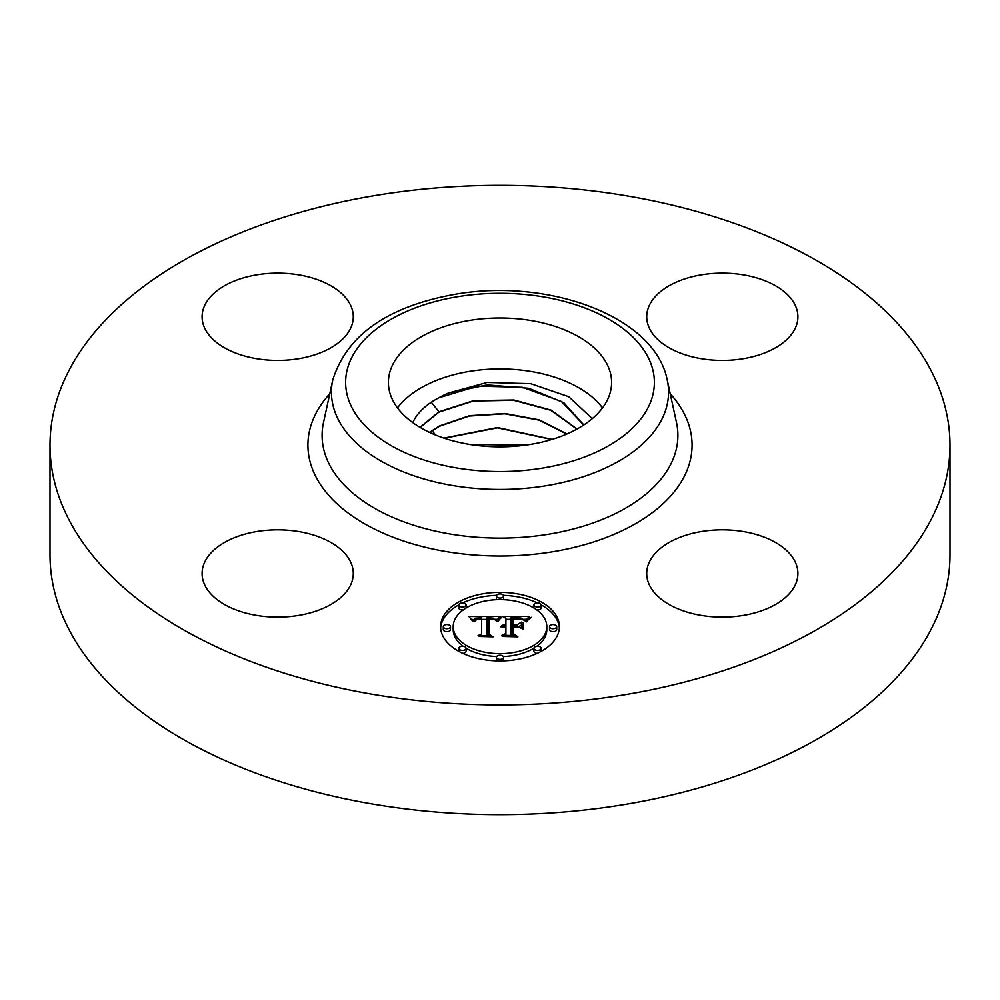 <?xml version="1.0" encoding="UTF-8"?>
<svg xmlns="http://www.w3.org/2000/svg" width="1000" height="1000" viewBox="0 0 1000 1000"><rect width="100%" height="100%" fill="white"/><g stroke="black" fill="none" stroke-linecap="round" stroke-linejoin="round"><path stroke-width="1.5" d="M602.513 407.9A111.6 64.438 0 0 0 500 368.938A111.6 64.438 0 0 0 397.488 407.9M592.312 418.638L568.725 396.7L530.725 383.688L487.175 382.45L448.3 393.075A86.862 50.15 0 0 0 438.7 397.837L438.575 397.912C427.6 403.713 419.625 410.712 414.65 418.913L412.725 422.575M607.087 400.562A111.6 64.438 180 0 1 484.125 446.2A111.6 64.438 180 0 1 388.4 382.425A111.6 64.438 180 0 1 392.912 364.288A111.6 64.438 180 0 1 515.875 318.65A111.6 64.438 180 0 1 611.6 382.425A111.6 64.438 180 0 1 607.087 400.562M420 427.35L438.95 411.788L473.675 400.637L513.938 400L551.125 410.112L577.087 429.012M576.9 429.113L550.837 410.312L513.625 400.288L473.387 401.025L438.963 412.113L420.175 427.45M448.3 393.075L487.188 384.888L528.825 388.288L563.75 402.675L583.825 424.95M583.713 425.037L561.312 401.45L522.5 387.312L477.612 386.112L438.7 397.837M566.712 434.075L539.05 420.125L504.6 413.8L469.312 416.05L439.338 426.325L429.775 432.5M429.5 432.375L439.325 426L469.6 415.662L504.938 413.488L539.4 419.9L567 433.95M552.163 439.387L497.475 427.537L443.862 438.113M551.737 439.513L497.488 427.863L444.288 438.25M526.375 445.025L469.263 444.363M525.425 445.163L470.2 444.513M950 445.125L950 554.875A450 259.8 180 0 1 626.688 804.163A450 259.8 180 0 1 50 554.875L50 445.125A450 259.8 180 0 1 373.312 195.837A450 259.8 180 0 1 950 445.125A450 259.8 180 0 1 626.688 694.425A450 259.8 180 0 1 50 445.125M350.225 561.2A75.6 43.65 180 0 1 353.288 573.488A75.6 43.65 180 0 1 288.438 616.688A75.6 43.65 180 0 1 205.138 585.775A75.6 43.65 180 0 1 202.087 573.488A75.6 43.65 180 0 1 266.938 530.275A75.6 43.65 180 0 1 350.225 561.2M701.025 531.6A75.6 43.65 180 0 1 797.913 573.488A75.6 43.65 180 0 1 743.6 615.363A75.6 43.65 180 0 1 646.712 573.488A75.6 43.65 180 0 1 701.025 531.6M649.775 329.062A75.6 43.65 180 0 1 646.712 316.775A75.6 43.65 180 0 1 711.562 273.575A75.6 43.65 180 0 1 794.862 304.488A75.6 43.65 180 0 1 797.913 316.775A75.6 43.65 180 0 1 733.062 359.988A75.6 43.65 180 0 1 649.775 329.062M298.975 358.663A75.6 43.65 180 0 1 202.087 316.775A75.6 43.65 180 0 1 256.4 274.9A75.6 43.65 180 0 1 353.288 316.775A75.6 43.65 180 0 1 298.975 358.663M440.6 626.65A59.4 34.3 180 0 1 500 592.35A59.4 34.3 180 0 1 559.4 626.65A59.4 34.3 180 0 1 500 660.938A59.4 34.3 180 0 1 440.6 626.65M559.35 628.112A59.4 34.3 0 0 0 541.138 604.85M537.3 602.9A59.4 34.3 0 0 0 503.425 595.35M496.575 595.35A59.4 34.3 0 0 0 462.7 602.9M458.862 604.85A59.4 34.3 0 0 0 440.65 628.112M453.2 626.65A46.8 27.025 180 0 1 500 599.625A46.8 27.025 180 0 1 546.8 626.65A46.8 27.025 180 0 1 500 653.662A46.8 27.025 180 0 1 453.2 626.65L453.2 629.587A46.8 27.025 0 0 0 463.225 646.3M466.05 648.188A46.8 27.025 0 0 0 496.65 656.538M503.35 656.538A46.8 27.025 0 0 0 533.95 648.188M536.775 646.3A46.8 27.025 0 0 0 546.8 629.587L546.8 626.65M496.4 595.988A3.6 2.075 180 0 1 500 593.913A3.6 2.075 180 0 1 503.6 595.988A3.6 2.075 180 0 1 500 598.075A3.6 2.075 180 0 1 496.4 595.988L496.4 598.925A3.6 2.075 0 0 0 496.65 599.7M503.35 599.7A3.6 2.075 0 0 0 503.6 598.925L503.6 595.988M549.5 629.587A3.6 2.075 0 0 0 553.1 631.663A3.6 2.075 0 0 0 556.7 629.587L556.7 626.65A3.6 2.075 180 0 1 553.1 628.725A3.6 2.075 180 0 1 549.5 626.65L549.5 629.587M533.95 604.975A3.6 2.075 180 0 1 537.55 602.888A3.6 2.075 180 0 1 541.15 604.975A3.6 2.075 180 0 1 537.55 607.05A3.6 2.075 180 0 1 533.95 604.975L533.95 607.913A3.6 2.075 0 0 0 533.95 608.05M536.775 609.938A3.6 2.075 0 0 0 541.15 607.913L541.15 604.975M496.4 657.3A3.6 2.075 180 0 1 500 655.225A3.6 2.075 180 0 1 503.6 657.3A3.6 2.075 180 0 1 500 659.388A3.6 2.075 180 0 1 496.4 657.3L496.4 660.25A3.6 2.075 0 0 0 496.575 660.888M503.425 660.888A3.6 2.075 0 0 0 503.6 660.25L503.6 657.3M533.95 648.325A3.6 2.075 180 0 1 537.55 646.25A3.6 2.075 180 0 1 541.15 648.325A3.6 2.075 180 0 1 537.55 650.4A3.6 2.075 180 0 1 533.95 648.325L533.95 651.263A3.6 2.075 0 0 0 537.3 653.337M541.138 651.388A3.6 2.075 0 0 0 541.15 651.263L541.15 648.325M443.3 626.65L443.3 629.587A3.6 2.075 0 0 0 446.9 631.663A3.6 2.075 0 0 0 450.5 629.587L450.5 626.65A3.6 2.075 180 0 1 446.9 628.725A3.6 2.075 180 0 1 443.3 626.65A3.6 2.075 180 0 1 446.9 624.575A3.6 2.075 180 0 1 450.5 626.65M458.85 604.975A3.6 2.075 180 0 1 462.45 602.888A3.6 2.075 180 0 1 466.05 604.975A3.6 2.075 180 0 1 462.45 607.05A3.6 2.075 180 0 1 458.85 604.975L458.85 607.913A3.6 2.075 0 0 0 463.225 609.938M466.05 608.05A3.6 2.075 0 0 0 466.05 607.913L466.05 604.975M458.85 648.325A3.6 2.075 180 0 1 462.45 646.25A3.6 2.075 180 0 1 466.05 648.325A3.6 2.075 180 0 1 462.45 650.4A3.6 2.075 180 0 1 458.85 648.325L458.85 651.263A3.6 2.075 0 0 0 458.862 651.388M462.7 653.337A3.6 2.075 0 0 0 466.05 651.263L466.05 648.325M500.012 616.388L496.25 620.925L493.113 618.1L487.137 617.737L486.838 633.987L489.9 635.612L478.038 635.612L481.662 633.862L481.662 618.95L476.838 619.237L474.688 621.675L474.075 621.337L475.85 619.1L481.375 618.562L481.662 617.825L474.988 618.237L472.688 621.188L468.925 616.538L500.012 616.388M501.65 617.337L497.212 621.575L499.913 618.025L501.65 617.337M494.725 619.675L488.938 618.962L488.913 634.025L493.038 636.85L479.175 636.438L491.613 636.438L488.125 634.15L488.125 618.538L492.875 618.7L494.725 619.675M502.4 616.388L529.35 616.388L525.087 620.887L520.95 618.038L511.1 617.638L511.1 624.65L512.688 624.65L512.688 618.462L519.688 618.538L523.488 619.987L520.062 618.95L513.337 618.862L513.337 624.65L517.25 624.65L521.413 622.112L521.413 628.387L517.05 625.9L511.1 625.9L511.1 633.462L514.425 635.413L501.675 635.413L505.913 633.462L505.913 627.013L501.912 627.575L505.913 626.613L505.913 625.9L500.775 626.775L502.638 625.262L505.913 624.65L505.913 618.325L502.4 616.388M531.325 617.3L526.112 621.675L528.288 618.888L531.325 617.3M523.3 622.638L523.3 629.113L522.625 628.888L522.625 622.413L523.3 622.638M518.65 627.163L513.337 627.163L513.337 633.575L517.9 636.85L502.225 636.438L516.45 636.438L512.688 633.763L512.688 626.763L518.65 627.163M521.413 628.387L521.413 625.05L518.575 626.775M513.337 621.388L512.688 621.4M526.2 619.325L523.538 619.325M511.1 619.325L505.913 619.325M505.913 624.65L505.913 625.9M505.15 624.7L505.15 625.875M504.438 624.788L504.438 625.9M503.775 624.913L503.775 625.975M503.188 625.075L503.188 626.087M502.638 625.262L502.638 626.237M502.15 625.5L502.15 626.4M501.725 625.763L501.725 626.587M501.35 626.062L501.35 626.775M505.913 633.462L505.913 635.413M511.1 633.462L511.1 635.413M517.25 624.65L517.25 626.025M513.337 624.65L513.337 625.9M512.688 624.65L512.688 625.9M511.1 624.65L511.1 625.9M497.262 619.338L495.037 619.35M487.113 619.388L481.662 619.412M473.263 619.462L471.3 619.462M481.662 621.888L481.662 633.862M481.662 617.825L481.662 618.95M475.325 619.388L475.325 620.112M475.1 619.55L475.1 620.413M474.9 619.75L474.9 620.825M474.712 619.963L474.712 621.525M474.538 620.188L474.538 621.675M474.4 620.45L474.4 621.675M474.275 620.725L474.275 621.675M474.162 621.025L474.162 621.675M486.838 633.987L486.838 635.612M523.3 629.113L523.3 625.575L522.625 625.35L522.625 628.888M522.625 622.413L522.625 625.35M501 617.125L501 617.863M500.65 617.388L500.65 618.2M500.288 617.688L500.288 618.575M499.913 618.025L499.913 618.975M499.55 618.4L499.55 619.412M499.175 618.812L499.175 619.875M498.812 619.263L498.812 620.375M498.438 619.75L498.438 620.9M498.05 620.275L498.05 621.462M497.675 620.837L497.675 621.663M530.138 617.5L530.138 618.15M529.462 617.962L529.462 618.675M528.85 618.425L528.85 619.188M528.288 618.888L528.288 619.712M527.788 619.35L527.788 620.237M527.337 619.812L527.337 620.775M526.95 620.275L526.95 621.35M526.613 620.737L526.613 621.875M488.925 621.462L488.125 621.475L488.125 634.15M488.913 634.025L488.913 634.663M513.337 629.7L512.688 629.7L512.688 633.763M513.337 633.575L513.337 634.225M549.5 626.65A3.6 2.075 180 0 1 553.1 624.575A3.6 2.075 180 0 1 556.7 626.65M456.538 296.9A154.375 89.125 180 0 1 648.125 357.325A154.375 89.125 180 0 1 543.462 467.95A154.375 89.125 180 0 1 351.875 407.512A154.375 89.125 180 0 1 456.538 296.9M547.45 485.513A168.562 97.312 180 0 1 332.762 380.012L323.488 422.612A177.9 102.713 180 0 0 550.087 533.975A177.9 102.713 180 0 0 676.513 422.612L667.237 380.012A168.562 97.312 180 0 1 547.45 485.513M670.238 393.762A192.087 110.9 180 0 1 554.075 551.538A192.087 110.9 180 0 1 351.525 515.487A192.087 110.9 180 0 1 329.762 393.762M431.287 402.212L438.95 411.788M432.137 430.75L435.562 435.025M667.237 380.012C654.762 315.788 547.1 277.587 454.137 294.462C387.25 306.712 346.8 335.225 332.762 380.012"/></g></svg>
